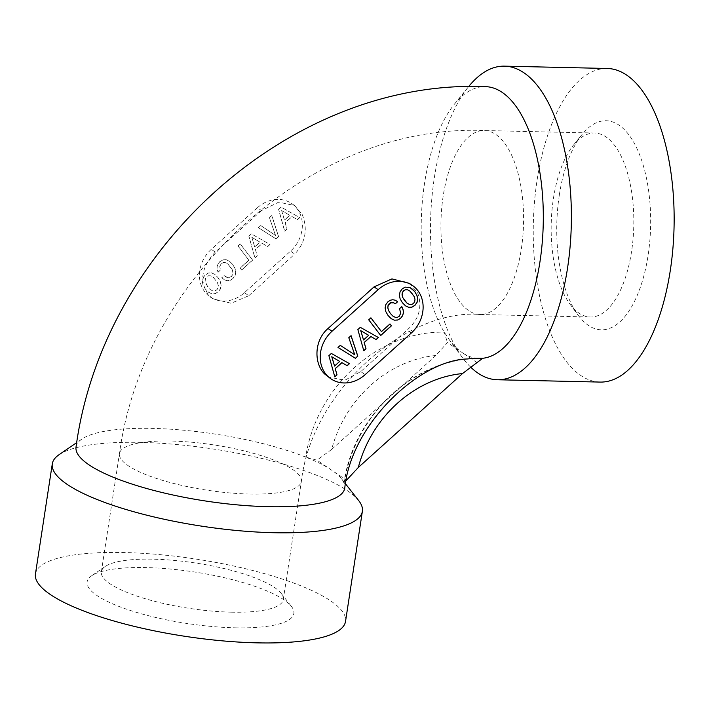 <?xml version="1.0" encoding="UTF-8"?>
<svg xmlns="http://www.w3.org/2000/svg" width="709" height="709" viewBox="0 0 709 709"><rect width="100%" height="100%" fill="white"/><g stroke="black" fill="none" stroke-linecap="round" stroke-linejoin="round"><path stroke-width="0.53" stroke-dasharray="3.54 2.66" d="M218.275 285.603L217.521 282.829L213.214 277.184L210.821 275.845L208.606 275.73L206.629 276.758L205.362 278.646L205.078 281.056L205.84 283.866L210.121 289.458L212.514 290.787L214.73 290.912L216.662 289.884L217.973 287.996L218.363 285.665L217.619 282.882L213.303 277.246L210.91 275.907L208.694 275.792L206.718 276.82L205.45 278.708L205.167 281.118L207.764 286.977L210.21 289.52L212.603 290.85L214.818 290.974L216.75 289.937L218.062 288.049L218.363 285.665M257.402 207.764A31.373 26.924 -55.9 0 1 291.567 203.483A31.373 26.924 -55.9 0 1 290.53 251.137L244.401 292.711A31.373 26.924 -55.9 0 1 210.227 296.991A31.373 26.924 -55.9 0 1 211.264 249.346L257.402 207.764L261.515 210.555L278.699 202.162L294.519 205.486L302.211 214.517C308.007 229.14 305.544 242.31 294.802 254.035L290.53 251.137M278.584 209.368L281.101 207.09L299.685 217.601L297.408 219.648L291.984 216.537L285.142 222.706L286.959 229.069L284.637 231.161L278.584 209.368L281.189 207.152L299.774 217.663L297.496 219.71L292.073 216.6L285.231 222.768L287.048 229.131L284.726 231.223L278.672 209.421M276.067 238.889L258.324 227.624L260.673 225.506L275.455 235.361L269.393 217.645L271.742 215.536L278.54 236.664L276.156 238.951L258.413 227.686L260.761 225.568L275.544 235.415L269.482 217.707L271.831 215.589L278.628 236.717L276.156 238.951M248.841 236.177L251.358 233.899L269.943 244.41L267.665 246.457L262.241 243.347L255.4 249.515L257.216 255.878L254.894 257.97L248.841 236.177L251.447 233.961L270.032 244.472L267.754 246.519L262.33 243.409L255.488 249.577L257.305 255.94L254.983 258.032L248.93 236.23M237.985 245.996L240.254 243.949L252.572 260.061L241.556 269.996L240.059 268.037L248.806 260.159L237.985 245.996L240.342 244.002L252.661 260.123L241.645 270.049L240.156 268.099L248.894 260.221L238.073 246.05M224.514 279.86L221.731 277.742L224.106 275.597L227.97 277.768L231.311 276.678L232.596 274.808L232.898 272.424L232.18 269.624L227.864 263.978L225.471 262.649L223.255 262.525L221.288 263.553L219.755 266.416L220.322 270.111L217.973 272.221L217.034 269.349L217.043 266.522L217.991 263.89L219.808 261.63L222.874 259.849L226.118 259.671L229.441 261.187L232.658 264.404L234.98 268.427L235.734 272.256L234.989 275.712L232.8 278.628L230.168 280.259L227.367 280.693L224.611 279.913L221.82 277.795L224.195 275.659L226.18 277.166L229.849 277.662L232.685 274.87L232.986 272.486L232.268 269.686L227.952 264.04L225.559 262.702L223.344 262.587L221.376 263.615L219.852 266.478L220.41 270.164L218.062 272.283L217.122 269.411L217.131 266.575L218.08 263.952L219.896 261.692L222.963 259.911L226.206 259.733L229.53 261.24L232.747 264.466L235.069 268.489L235.822 272.318L235.078 275.774L232.889 278.69L230.257 280.321L227.456 280.755L224.611 279.913M211.495 272.85L214.792 274.383L218 277.609L220.331 281.633L221.084 285.461L220.339 288.918L218.15 291.833L215.128 293.615L211.84 293.792L208.543 292.25L205.309 289.05L203.022 285.027L202.242 281.225L203.926 276.218L208.251 273.027L211.495 272.85L214.88 274.445L218.097 277.671L220.419 281.695L221.173 285.523L220.428 288.971L218.239 291.895L215.217 293.677L211.929 293.845L208.632 292.312L205.397 289.112L203.111 285.089L202.331 281.287L203.102 277.813L205.247 274.888L208.34 273.089L211.583 272.912M409.385 304.427L406.975 303.097M411.539 304.542L409.288 304.365M413.444 303.523L411.45 304.48M414.694 301.706L413.356 303.461M414.987 299.375L414.605 301.644M414.242 296.646L414.898 299.313M412.443 293.65L414.153 296.584M409.988 291.133L412.354 293.588M400.098 291.745L399.273 295.024L400.027 298.737L402.295 302.654L405.477 305.818M402.242 288.864L400.009 291.683M403.687 287.827L402.154 288.802M405.202 287.145L403.598 287.765M408.402 286.977L405.114 287.092M409.997 287.526L408.313 286.915M411.619 288.474L409.908 287.464M368.591 335.242L363.442 339.886M378.446 337.546L360.225 327.274L357.77 329.481L363.752 350.645M339.62 361.36L334.471 366.004M349.466 363.664L331.254 353.383L328.799 355.599L334.781 376.763M370.922 317.809L368.618 319.75L380.644 335.428M389.985 323.933L381.38 331.555M388.115 315.576L391.155 318.651M385.847 311.659L388.027 315.514M385.111 307.928L385.758 311.597M385.847 304.586L385.022 307.866M387.974 301.724L385.758 304.524M390.296 300.244L387.885 301.662M392.777 299.721L390.207 300.182M395.276 300.217L392.689 299.659M397.643 301.715L395.188 300.164M395.135 317.269L392.706 315.957M397.297 317.384L395.046 317.207M399.167 316.382L397.208 317.322M400.266 314.938L399.078 316.32M400.727 313.103L400.177 314.876M401.826 306.616L399.424 308.637L400.638 313.041M340.293 345.38L337.918 347.383M351.079 335.658L348.704 337.661L354.73 354.81L340.205 345.318M600.16 382.08A156.849 70.386 91.3 0 1 537.103 180.113A156.849 70.386 91.3 0 1 607.241 68.472M470.563 367.04A156.849 70.386 91.3 0 1 462.543 357.761A156.849 70.386 91.3 0 1 434.333 177.791A156.849 70.386 91.3 0 1 468.667 86.551M477.246 362.786L462.339 352.674A135.933 61.001 91.3 0 0 476.2 358.196L482.714 358.284M435.867 355.501L331.688 449.4A113.529 97.452 -55.9 0 1 435.867 355.501L447.432 342.571L462.339 352.674A135.933 61.001 91.3 0 1 449.559 340.134L444.242 332.184A135.933 61.001 91.3 0 1 424.531 183.392A135.933 61.001 91.3 0 1 454.283 104.32A135.933 61.001 91.3 0 1 485.319 86.631M76.04 446.98A135.933 33.802 -171.3 0 1 81.854 439.093A135.933 33.802 -171.3 0 1 152.683 428.404A135.933 33.802 -171.3 0 1 305.668 457.083A133.248 114.379 -55.9 0 1 444.242 332.184L447.432 342.571M409.394 283.378L417.654 292.799C422.608 307.041 419.072 319.484 407.028 330.128L360.757 371.613L344.858 380.237L328.285 377.046M261.515 210.555L215.279 252.067C201.019 267.55 198.981 282.076 209.164 295.653L212.939 298.835L210.227 296.991M35.45 573.962A156.849 39.004 -171.3 0 1 123.889 552.533A156.849 39.004 -171.3 0 1 345.531 621.412M59.015 454.735A156.849 39.004 -171.3 0 1 140.737 442.407A156.849 39.004 -171.3 0 1 358.701 500.598M344.149 483.175A133.248 114.379 -55.9 0 1 467.497 358.967C407.675 364.559 352.488 420.251 344.051 482.412L344.149 483.175L346.763 480.392L331.847 470.28A135.933 33.802 -171.3 0 0 315.257 461.178L305.668 457.083L316.941 460.176L331.847 470.28A135.933 33.802 -171.3 0 1 341.578 478.832A135.933 33.802 -171.3 0 1 341.898 479.24L344.149 483.175A135.933 33.802 -171.3 0 1 344.769 488.102M244.401 292.711L248.815 295.706L231.169 303.248L212.939 298.835M248.815 295.706L294.802 254.035M331.688 449.4L316.941 460.176M281.615 210.555L284.406 220.038L289.689 215.279L281.615 210.555L284.495 220.1L289.777 215.332L281.703 210.608M251.872 237.355L254.655 246.847L259.946 242.088L251.872 237.355L254.744 246.909L260.035 242.141L251.961 237.418M231.4 612.168A92.019 22.883 -171.3 0 1 101.369 571.755A92.019 22.883 -171.3 0 1 105.313 566.42A92.019 22.883 -171.3 0 1 153.259 559.179A92.019 22.883 -171.3 0 1 281.127 593.318A92.019 22.883 -171.3 0 1 283.281 599.592A92.019 22.883 -171.3 0 1 231.4 612.168M234.892 627.802A104.56 26.003 8.7 0 0 291.39 606.381A104.56 26.003 8.7 0 0 146.089 567.581A104.56 26.003 8.7 0 0 91.603 575.805A104.56 26.003 8.7 0 0 122.879 607.897A104.56 26.003 8.7 0 0 234.892 627.802M553.419 198.529A92.019 41.29 91.3 0 1 573.554 144.999A92.019 41.29 91.3 0 1 594.567 133.026A92.019 41.29 91.3 0 1 631.559 251.509A92.019 41.29 91.3 0 1 590.411 317.012A92.019 41.29 91.3 0 1 569.965 304.108A92.019 41.29 91.3 0 1 553.419 198.529M559.304 195.161A104.56 46.918 91.3 0 1 582.186 134.338A104.56 46.918 91.3 0 1 634.44 143.555A104.56 46.918 91.3 0 1 648.097 255.382A104.56 46.918 91.3 0 1 578.101 315.142A104.56 46.918 91.3 0 1 559.304 195.161M249.479 494.04A92.019 22.883 -171.3 0 1 119.449 453.627A92.019 22.883 -171.3 0 1 171.33 441.051A92.019 22.883 -171.3 0 1 301.36 481.464A92.019 22.883 -171.3 0 1 249.479 494.04M521.328 249.027A92.019 41.29 -88.7 0 0 484.327 130.536A92.019 41.29 -88.7 0 0 443.178 196.038A92.019 41.29 -88.7 0 0 480.179 314.521A92.019 41.29 -88.7 0 0 521.328 249.027M215.279 252.067L211.264 249.346M411.3 333.026L407.028 330.128M360.757 371.613L365.17 374.609M101.369 571.755L119.449 453.627C143.094 276.173 311.987 123.277 484.327 130.536L594.567 133.026M283.281 599.592L301.36 481.464C311.623 390.349 407.418 308.123 480.179 314.521L590.411 317.012M448.983 339.363L462.543 357.761M454.283 104.32L468.587 86.649M341.578 478.832L345.496 483.813M81.854 439.093L76.732 442.602M294.519 205.486L291.567 203.483M281.127 593.318L291.39 606.381M105.313 566.42L91.603 575.805M569.965 304.108L578.101 315.142M573.554 144.999L582.186 134.338"/><path stroke-width="1.06" d="M406.975 303.097L402.774 297.594L402.03 294.864L402.331 292.542L403.589 290.681L405.477 289.697L407.657 289.839L410.077 291.195L414.242 296.646L414.987 299.375L414.694 301.706L413.444 303.523L411.539 304.542L409.385 304.427L406.975 303.097M407.063 303.151L404.6 300.572M404.688 300.634L402.863 297.656L402.118 294.926L402.42 292.595L403.678 290.734L405.566 289.759L407.657 289.839M407.746 289.892L410.077 291.195M408.747 307.325L411.929 307.174L414.889 305.419L417.007 302.601L417.752 299.216L416.989 295.511L414.756 291.567L409.997 287.526L405.202 287.145L402.242 288.864L400.098 291.745L399.362 295.086L400.115 298.799L402.384 302.716L405.513 305.854L408.747 307.325L411.84 307.112L414.8 305.357L416.919 302.539L417.663 299.154L416.901 295.449L414.659 291.505L411.548 288.43M405.477 305.818L408.659 307.263M368.68 335.304L360.73 330.642L368.68 335.304L363.531 339.948L360.73 330.642M363.531 339.948L360.819 330.704M366.004 348.757L364.231 342.562L370.896 336.553L376.178 339.584L378.446 337.546L360.314 327.336L357.859 329.543L363.788 350.76L366.004 348.757L364.142 342.5L370.807 336.491L376.089 339.522L378.349 337.493M363.752 350.645L365.915 348.704M339.708 361.422L331.759 356.76L339.708 361.422L334.559 366.057L331.759 356.76M334.559 366.057L331.847 356.813M337.023 374.875L335.26 368.68L341.924 362.671L347.206 365.702L349.466 363.664L331.342 353.445L328.887 355.661L334.808 376.869L337.023 374.875L335.171 368.618L341.835 362.609L347.118 365.64L349.369 363.611M334.781 376.763L336.935 374.813M381.469 331.608L370.922 317.809L368.707 319.812L380.706 335.508L391.439 325.839L389.985 323.933L381.469 331.608L370.896 317.836M380.644 335.428L391.35 325.777L389.959 323.96M403.421 313.006L403.191 309.895L401.826 306.616L399.513 308.699L400.727 313.103L399.167 316.382L397.297 317.384L395.135 317.269L392.795 316.019L390.42 313.493L388.594 310.515L387.85 307.786L388.142 305.464L390.73 302.787L393.752 302.849L395.356 303.78L397.643 301.715L395.276 300.217L392.777 299.721L390.296 300.244L387.974 301.724L385.847 304.586L385.111 307.928L385.847 311.659L388.115 315.576L391.244 318.713L394.479 320.193L397.66 320.043L400.62 318.279L402.535 315.833L403.421 313.006L403.102 309.833L401.781 306.66M402.535 315.833L403.332 312.953M400.62 318.279L402.446 315.78M397.66 320.043L400.532 318.226M394.479 320.193L397.572 319.981M391.208 318.678L394.39 320.131M395.356 303.78L397.545 301.662M393.752 302.849L395.267 303.718M392.201 302.53L393.663 302.796M390.73 302.787L392.112 302.468M389.401 303.603L390.641 302.725M388.142 305.464L389.312 303.541M387.85 307.786L388.053 305.402M388.594 310.515L387.761 307.733M390.42 313.493L388.505 310.462M392.795 316.019L390.331 313.431M355.413 358.302L357.815 356.14L351.079 335.658L348.793 337.723L354.819 354.863L340.293 345.38L338.007 347.437L355.413 358.302L357.726 356.078L351.026 335.712M338.016 347.437L355.324 358.24M468.587 86.649L468.667 86.551A156.849 70.386 91.3 0 1 504.471 66.15L607.241 68.472A156.849 70.386 91.3 0 1 670.297 270.43A156.849 70.386 91.3 0 1 600.16 382.08L497.399 379.758A156.849 70.386 91.3 0 1 470.563 367.04M504.471 66.15A156.849 70.386 91.3 0 1 567.537 268.117A156.849 70.386 91.3 0 1 497.399 379.758M482.714 358.284A133.248 114.379 -55.9 0 0 467.497 358.967C420.012 359.853 351.203 423.654 344.769 488.102A135.933 33.802 -171.3 0 1 268.126 506.687A135.933 33.802 -171.3 0 1 76.04 446.98C102.645 248.575 290.557 78.734 485.319 86.631A135.933 61.001 91.3 0 1 539.974 261.674A135.933 61.001 91.3 0 1 482.714 358.284L462.507 373.563L358.329 467.461L346.125 480.613M328.019 328.515C313.75 340.692 314.025 363.752 324.607 373.927L330.997 378.881A31.373 26.924 -55.9 0 1 332.034 331.236L328.019 328.515L374.051 286.87L391.944 278.894L409.394 283.378L412.337 285.381A31.373 26.924 -55.9 0 1 411.3 333.026L365.17 374.609A31.373 26.924 -55.9 0 1 330.997 378.881M345.496 483.813L358.701 500.598A156.849 39.004 -171.3 0 1 362.379 511.295L345.531 621.412A156.849 39.004 -171.3 0 1 257.092 642.85A156.849 39.004 -171.3 0 1 35.45 573.962L52.298 463.846A156.849 39.004 -171.3 0 1 59.015 454.735L76.732 442.602M362.379 511.295A156.849 39.004 -171.3 0 1 273.94 532.725A156.849 39.004 -171.3 0 1 52.298 463.846M332.034 331.236L378.172 289.653A31.373 26.924 -55.9 0 1 412.337 285.381M358.329 467.461A113.529 97.452 -55.9 0 1 462.507 373.563M378.172 289.653L374.051 286.87"/></g></svg>
